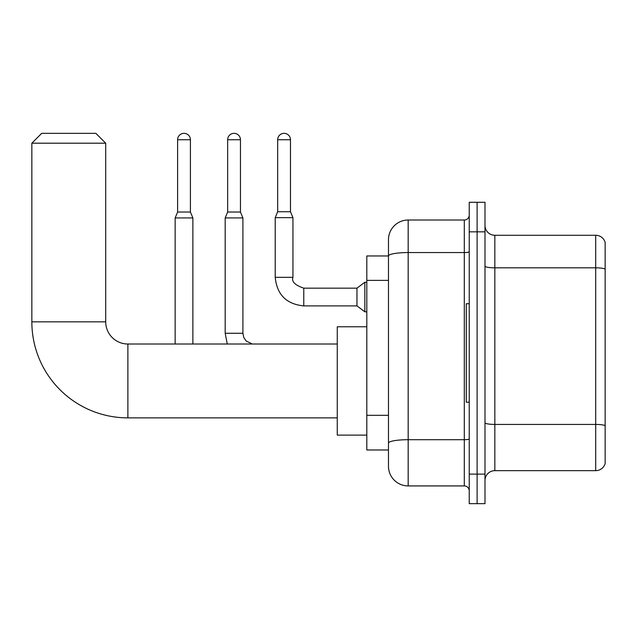<?xml version="1.0" encoding="UTF-8"?>
<svg xmlns="http://www.w3.org/2000/svg" width="637" height="637" viewBox="0 0 637 637"><rect width="100%" height="100%" fill="white"/><g stroke="black" fill="none" stroke-linecap="round" stroke-linejoin="round"><path stroke-width="0.96" d="M408.174 485.927L464.309 485.927L464.309 252.563L408.174 252.563A19.699 3.424 180 0 0 388.474 255.986L388.474 239.711A19.699 19.699 0 0 1 408.174 220.012L408.174 485.927A19.699 19.699 0 0 1 388.474 466.236L388.474 250.54L388.474 255.963L366.808 255.963L366.808 449.985L388.474 449.985M469.238 474.111L469.238 503.66L477.113 503.66L477.113 474.111L477.113 503.66L484.996 503.66L484.996 474.111L477.113 474.111L477.113 231.828L477.113 474.111L469.238 474.111L469.238 231.828L477.113 231.828L477.113 202.287L477.113 231.828L484.996 231.828L484.996 474.111M484.996 231.828L484.996 202.287L469.238 202.287L469.238 231.828M408.174 220.012L464.309 220.012A4.921 4.921 0 0 0 469.238 215.091M388.474 466.236L388.474 446.537M388.474 239.711L388.474 250.54M469.238 490.856A4.921 4.921 0 0 0 464.309 485.927M484.996 480.513A9.85 9.85 0 0 1 494.845 470.663L595.699 470.663L595.699 235.276L494.845 235.276A9.85 9.85 0 0 1 484.996 225.426A9.85 9.85 0 0 0 494.845 235.276L494.845 470.663M605.15 242.371A9.85 9.85 0 0 0 595.699 235.276A9.85 9.85 0 0 1 605.15 242.371L605.15 463.577A9.85 9.85 0 0 1 595.699 470.663M484.996 266.123A9.85 1.712 0 0 0 494.845 267.835L595.699 267.835A9.85 1.712 180 0 1 605.15 269.061L605.15 243.159M337.26 417.872L127.878 417.872A96.028 96.028 0 0 1 31.85 321.852L31.85 143.19L41.7 133.34L95.869 133.34L105.718 143.19L31.85 143.19M127.878 417.872L127.878 344.012A22.16 22.16 0 0 1 105.718 321.852L105.718 143.19M366.808 326.773L337.26 326.773L337.26 435.111L366.808 435.111M469.238 303.73L466.284 303.73L466.284 402.218L469.238 402.218M190.415 212.033L177.612 212.033L177.612 139.742A6.402 6.402 0 0 1 184.013 133.34A6.402 6.402 0 0 1 190.415 139.742L190.415 212.033L192.876 217.942L192.876 344.012M175.151 344.012L175.151 217.942L192.876 217.942M240.452 212.033L227.648 212.033L227.648 139.742A6.402 6.402 0 0 1 234.05 133.34A6.402 6.402 0 0 1 240.452 139.742L240.452 212.033L242.912 217.942L225.18 217.942L225.18 333.27L242.912 333.27L242.912 217.942M290.48 211.739L277.676 211.739L277.676 139.742A6.402 6.402 0 0 1 284.078 133.34A6.402 6.402 0 0 1 290.48 139.742L290.48 211.739L292.94 217.647L275.216 217.647L275.216 277.334L292.94 277.334L292.94 217.647M292.94 277.334C291.42 281.586 295.035 285.193 303.777 288.163L356.959 288.163L356.959 305.895L303.777 305.895L303.777 288.187M356.959 288.163L364.842 282.255L364.842 311.804L366.808 311.804M388.474 280.376L366.808 280.376M388.474 415.308L366.808 415.308M469.238 438.837A4.921 0.852 0 0 1 464.309 439.697L408.174 439.697A19.699 3.424 180 0 0 388.474 443.113M469.238 251.711A4.921 0.852 0 0 1 464.309 252.563L464.309 220.012M605.15 425.659A9.85 1.712 180 0 0 595.699 424.425L494.845 424.425A9.85 1.712 0 0 1 484.996 422.721M31.85 321.852L105.718 321.852M177.612 139.742L190.415 139.742M227.648 139.742L240.452 139.742M277.676 139.742L290.48 139.742M337.26 344.012L127.878 344.012M177.612 212.033L175.151 217.942M225.18 333.27L227.274 344.012L225.18 333.27M242.912 333.27L243.772 337.499L246.081 340.93L252.284 344.012M227.648 212.033L225.18 217.942M275.216 277.334C276.928 294.66 286.451 304.183 303.777 305.895C286.451 304.183 276.928 294.66 275.216 277.334C276.928 294.66 286.451 304.183 303.777 305.895C286.451 304.183 276.928 294.66 275.216 277.334C276.928 294.66 286.451 304.183 303.777 305.895C286.451 304.183 276.928 294.66 275.216 277.334C276.928 294.66 286.451 304.183 303.777 305.895C286.451 304.183 276.928 294.66 275.216 277.334C276.928 294.66 286.451 304.183 303.777 305.895C286.451 304.183 276.928 294.66 275.216 277.334C276.928 294.66 286.451 304.183 303.777 305.895C286.451 304.183 276.928 294.66 275.216 277.334C276.928 294.66 286.451 304.183 303.777 305.895C286.451 304.183 276.928 294.66 275.216 277.334C276.928 294.66 286.451 304.183 303.777 305.895C286.451 304.183 276.928 294.66 275.216 277.334C276.928 294.66 286.451 304.183 303.777 305.895M356.959 305.895L364.842 311.804M277.676 211.739L275.216 217.647M364.842 282.255L366.808 282.255"/></g></svg>
